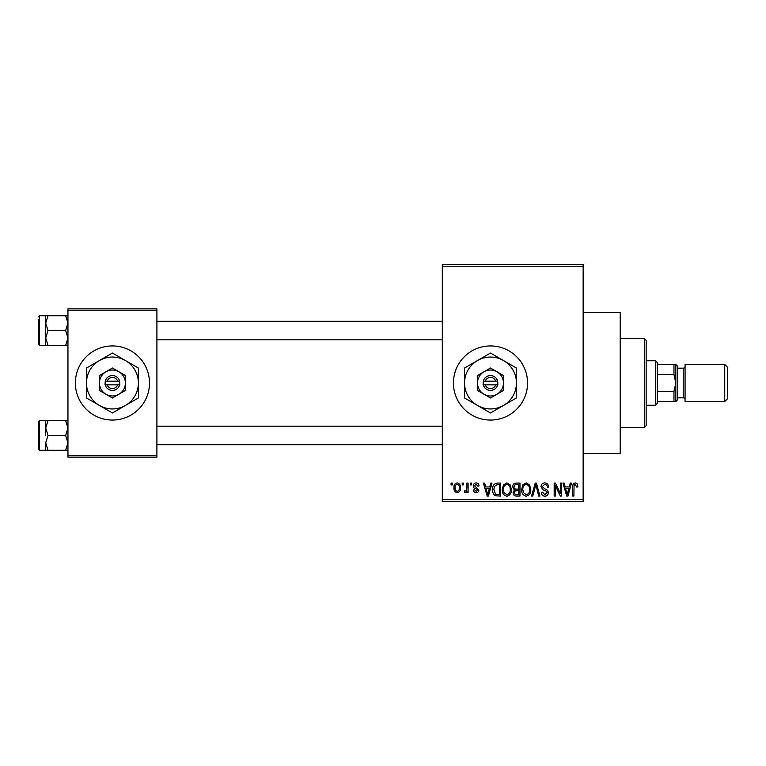 <?xml version="1.0" encoding="UTF-8"?>
<svg xmlns="http://www.w3.org/2000/svg" width="766" height="766" viewBox="0 0 766 766"><rect width="100%" height="100%" fill="white"/><g stroke="black" fill="none" stroke-linecap="round" stroke-linejoin="round"><path stroke-width="1.15" d="M490.489 345.935A37.065 37.065 0 0 0 453.424 383A37.065 37.065 0 0 0 490.489 420.065A37.065 37.065 0 0 0 527.554 383A37.065 37.065 0 0 0 490.489 345.935M583.146 312.576L620.211 312.576L620.211 453.424L583.146 453.424M112.43 345.935A37.065 37.065 0 0 0 75.365 383A37.065 37.065 0 0 0 112.43 420.065A37.065 37.065 0 0 0 149.494 383A37.065 37.065 0 0 0 112.43 345.935M462.185 484.926L462.185 483.078L463.363 483.078L463.363 484.926L462.185 484.926M466.896 487.961L466.896 483.078L468.083 483.078L468.083 492.509L466.896 492.509L466.896 491.006L465.498 492.682L464.378 492.174L464.713 490.824L465.565 490.996L466.676 489.895L466.896 487.961M470.267 484.926L470.267 483.078L471.454 483.078L471.454 484.926L470.267 484.926M473.302 485.95C473.359 484.074 474.307 483.059 476.155 482.906C477.927 483.078 478.884 484.093 479.028 485.941L477.85 486.104L476.069 484.256L474.48 485.721L478.865 489.991C478.779 491.686 477.888 492.576 476.203 492.682C474.527 492.576 473.618 491.676 473.474 489.981L474.652 489.809L476.165 491.332L477.687 490.183L475.954 488.861C474.259 488.564 473.369 487.597 473.302 485.95M489.752 486.946L490.767 483.078L492.002 483.078L488.411 496.042L487.176 496.042L483.413 483.078L484.648 483.078L485.663 486.946L489.752 486.946M506.833 482.906L510.213 484.945L511.382 489.388C511.631 493.065 510.118 495.343 506.824 496.215C503.588 495.363 502.075 493.141 502.276 489.551L503.453 484.888L506.833 482.906M526.204 482.906L529.593 484.945L530.752 489.388C531.01 493.065 529.488 495.343 526.194 496.215C522.967 495.363 521.455 493.141 521.656 489.551L522.824 484.888L526.204 482.906M575.371 482.906L577.219 483.825L577.928 486.946L576.75 487.119L575.323 484.418L574.05 485.405L573.878 496.042L572.7 496.042L572.7 487.243C572.413 484.878 573.303 483.432 575.371 482.906M442.308 499.758L583.146 499.758L583.146 501.606L442.308 501.606L442.308 264.394L583.146 264.394L583.146 266.242L442.308 266.242M583.146 499.758L583.146 266.242M569.272 486.946L570.287 483.078L571.522 483.078L567.932 496.042L566.696 496.042L562.933 483.078L564.169 483.078L565.184 486.946L569.272 486.946M560.406 493.457L560.406 483.078L561.583 483.078L561.583 496.042L560.329 496.042L555.35 485.644L555.35 496.042L554.172 496.042L554.172 483.078L555.436 483.078L560.406 493.457M541.026 486.669C541.16 484.323 542.385 483.068 544.703 482.906C547.259 483.183 548.561 484.639 548.609 487.281L547.431 487.454C547.336 485.615 546.388 484.61 544.597 484.418L542.213 486.64L545.143 489.101C547.115 489.512 548.159 490.709 548.274 492.662C548.188 494.855 547.068 496.033 544.913 496.215C542.625 495.995 541.447 494.702 541.37 492.337L542.548 492.174L544.885 494.702L547.096 492.615L546.723 491.293L542.816 489.752L541.026 486.669M531.537 496.042L535.243 483.078L536.401 483.078L539.896 496.042L538.67 496.042L535.894 484.591L532.772 496.042L531.537 496.042M512.722 486.879C512.751 484.447 513.948 483.174 516.313 483.078L519.97 483.078L519.97 496.042L516.303 496.042C514.245 495.966 513.172 494.874 513.067 492.787L514.34 490.068L512.722 486.879M492.682 489.627C492.366 485.941 493.859 483.758 497.144 483.078L500.6 483.078L500.6 496.042L495.43 495.803C493.361 494.357 492.442 492.299 492.682 489.627M453.932 487.885C453.702 485.184 454.793 483.528 457.216 482.906C459.6 483.509 460.692 485.137 460.5 487.789C460.701 490.451 459.6 492.078 457.216 492.682C454.851 492.098 453.759 490.499 453.932 487.885M451.069 484.926L451.069 483.078L452.246 483.078L452.246 484.926L451.069 484.926M67.954 308.87L156.906 308.87L156.906 310.728L67.954 310.728L67.954 308.87M156.906 455.272L156.906 457.13L67.954 457.13L67.954 455.272L156.906 455.272L156.906 310.728M67.954 455.272L67.954 310.728M567.769 492.241L568.87 488.469L565.586 488.469L567.223 494.692L567.769 492.241M526.185 494.702C528.712 494.003 529.842 492.222 529.574 489.369C529.737 486.697 528.617 485.05 526.213 484.418C523.743 485.098 522.623 486.822 522.833 489.589L523.331 492.519L526.185 494.702M518.793 494.53L518.793 490.652L515.336 490.776L514.245 492.576C514.359 494.051 515.192 494.702 516.734 494.53L518.793 494.53M518.793 489.139L518.793 484.591L515.068 484.754L513.909 486.87C513.996 488.459 514.848 489.215 516.466 489.139L518.793 489.139M506.814 494.702C509.342 494.003 510.472 492.222 510.194 489.369C510.357 486.697 509.237 485.05 506.833 484.418C504.373 485.098 503.243 486.822 503.463 489.589L503.961 492.519L506.814 494.702M499.413 494.53L499.413 484.591L497.297 484.591L494.329 486.477L493.859 489.646L495.65 494.271L499.413 494.53M488.248 492.241L489.35 488.469L486.065 488.469L487.703 494.692L488.248 492.241M457.245 491.332C458.805 490.786 459.495 489.608 459.322 487.798C459.504 485.95 458.786 484.763 457.178 484.256C455.626 484.801 454.927 485.979 455.109 487.798C454.927 489.646 455.636 490.824 457.245 491.332M644.302 427.476L644.302 338.524L646.159 340.372L646.159 425.628L644.302 427.476L620.211 427.476M644.302 338.524L620.211 338.524M45.711 428.031L45.711 435.442L45.711 428.031L48.009 420.62L45.711 420.62L45.711 428.031L48.009 435.442L65.656 435.442L67.954 442.863L65.656 450.274L48.009 450.274L45.711 442.863L48.009 435.442M39.411 450.274L38.3 449.163L38.3 421.731L39.411 420.62L39.411 450.274L48.009 450.274M67.954 420.62L65.656 420.62L67.954 428.031L65.656 435.442M65.656 420.62L48.009 420.62M65.656 450.274L67.954 450.274M45.711 442.863L45.711 450.274M655.428 360.757L657.276 362.615L657.276 403.385L655.428 405.243L655.428 360.757L646.159 360.757M673.956 364.472L675.813 364.472L675.813 383L673.956 374.507L673.956 364.472L657.276 364.472M657.276 391.493L673.956 391.493L675.813 383L675.813 401.528L673.956 401.528L673.956 391.493M657.276 374.507L673.956 374.507M657.276 401.528L673.956 401.528M727.7 367.431L727.7 398.569L724.732 401.528L724.732 364.472L727.7 367.431M677.661 366.32L677.661 399.68L675.813 401.528L675.813 364.472L677.661 366.32M677.661 397.822L683.224 397.822A1.858 1.858 0 0 1 685.072 399.68M677.661 368.178L683.224 368.178A1.858 1.858 0 0 0 685.072 366.32M724.732 401.528L685.072 401.528L685.072 364.472L724.732 364.472M67.954 315.726L65.656 315.726L67.954 323.137L65.656 330.558L67.954 337.969L65.656 345.38L48.009 345.38L45.711 337.969L45.711 323.137L48.009 315.726L45.711 315.726L45.711 337.969L48.009 330.558L45.711 323.137M45.711 315.726L39.411 315.726L39.411 345.38L38.3 344.269L38.3 319.432M65.656 315.726L48.009 315.726M65.656 330.558L48.009 330.558M65.656 345.38L67.954 345.38M45.711 337.969L45.711 345.38L48.009 345.38M485.242 384.858L497.9 384.858L497.661 381.142A7.411 7.411 0 0 0 483.308 381.142L483.078 384.858L485.242 384.858A5.563 5.563 0 0 0 495.726 384.858M483.308 384.858A7.411 7.411 0 0 0 497.661 384.858M503.463 375.512L490.489 368.025L483.997 371.769L477.515 375.512L477.515 390.488L490.489 397.975L503.463 390.488L503.463 375.512M490.489 368.025L477.515 375.512L477.515 383A12.974 12.974 0 0 0 483.997 394.231L490.489 397.975L496.971 394.231A12.974 12.974 0 0 0 496.971 371.769A12.974 12.974 0 0 0 477.515 383M500.083 392.441L503.463 390.488M503.463 405.473A25.948 25.948 0 0 0 503.463 360.527A25.948 25.948 0 0 0 464.541 383A25.948 25.948 0 0 0 503.463 405.473L516.428 397.975L516.428 368.025L490.489 353.04L464.541 368.025L464.541 397.975L490.489 412.96L503.463 405.473M483.997 394.231A12.974 12.974 0 0 0 496.971 394.231M497.661 381.142L483.308 381.142M495.726 381.142A5.563 5.563 0 0 0 485.242 381.142M107.183 384.858L119.841 384.858L119.611 381.142A7.411 7.411 0 0 0 105.248 381.142L105.019 384.858L107.183 384.858A5.563 5.563 0 0 0 117.667 384.858M105.248 384.858A7.411 7.411 0 0 0 119.611 384.858M125.404 375.512L112.43 368.025L99.456 375.512L99.456 390.488L112.43 397.975L125.404 390.488L125.404 375.512M112.43 368.025L99.456 375.512L99.456 383A12.974 12.974 0 0 0 105.947 394.231L112.43 397.975L118.912 394.231A12.974 12.974 0 0 0 118.912 371.769A12.974 12.974 0 0 0 99.456 383M122.024 392.441L125.404 390.488M125.404 405.473A25.948 25.948 0 0 0 125.404 360.527A25.948 25.948 0 0 0 86.481 383A25.948 25.948 0 0 0 125.404 405.473L138.378 397.975L138.378 368.025L112.43 353.04L86.481 368.025L86.481 397.975L112.43 412.96L125.404 405.473M105.947 394.231A12.974 12.974 0 0 0 118.912 394.231M119.611 381.142L105.248 381.142M117.667 381.142A5.563 5.563 0 0 0 107.183 381.142M683.224 397.822L683.224 368.178M39.411 420.62L45.711 420.62M442.308 444.711L156.906 444.711M442.308 426.183L156.906 426.183M156.906 321.289L442.308 321.289M156.906 339.817L442.308 339.817M655.428 405.243L646.159 405.243M39.411 345.38L45.711 345.38M39.411 315.726L38.3 316.837L39.411 315.726"/></g></svg>
